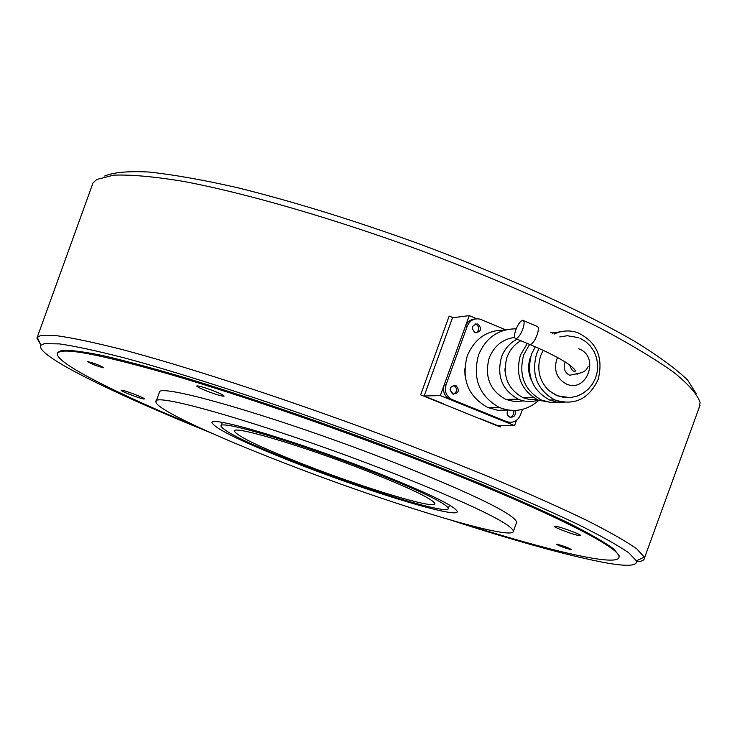 <?xml version="1.0" encoding="UTF-8"?>
<svg xmlns="http://www.w3.org/2000/svg" width="737" height="737" viewBox="0 0 737 737"><rect width="100%" height="100%" fill="white"/><g stroke="black" fill="none" stroke-linecap="round" stroke-linejoin="round"><path stroke-width="1.11" d="M619.016 557.218L619.356 556.094L613.921 549.074C604.884 542.432 589.913 533.809 569.001 523.196C544.763 511.552 515.559 498.525 481.399 484.126C444.936 469.193 406.05 454.001 364.76 438.543C300.899 415.171 241.865 395.161 187.64 378.505C154.374 368.657 126.193 361.029 103.097 355.639C83.345 351.613 69.527 349.863 61.641 350.388L57.891 352.341L57.569 353.253M451.965 520.46C520.626 542.662 572.815 556.942 608.55 563.308C628.293 566.596 637.579 565.767 636.418 560.82L628.661 552.722C617.846 545.297 600.885 535.827 577.771 524.32C551.239 511.754 519.64 497.816 482.984 482.495C444.024 466.659 402.724 450.629 359.094 434.397C271.198 402.273 185.024 374.295 124.968 358.062C97.183 350.923 75.358 346.197 59.504 343.893L44.331 343.654L40.986 345.285C34.031 354.608 111.269 392.628 210.579 432.711M636.602 561.732C641.743 561.493 644.35 560.277 644.442 558.084L644.285 557.089L636.593 548.724C625.713 541.078 608.541 531.34 585.058 519.521C558.056 506.614 525.868 492.307 488.474 476.599C448.695 460.367 406.511 443.95 361.922 427.349C272.073 394.498 183.983 366.013 122.701 349.67C94.364 342.493 72.134 337.804 56.012 335.593L40.636 335.584L37.283 337.362L36.914 338.163L40.738 344.75M698.998 408.058L700.086 402.66C697.681 394.774 689.049 384.769 674.189 372.636C655.654 359.38 631.158 344.621 600.683 328.343C549.903 302.594 490.566 276.882 422.688 251.197C333.299 218.364 244.951 192.854 182.564 181.238C153.609 176.539 130.633 174.512 113.627 175.157L96.805 179.46L93.019 182.905L37.08 337.703M500.81 425.424L500.239 426.981L420.634 394.857L449.155 316.081L453.209 317.675M449.155 316.081L453.034 317.702M696.06 393.457L687.649 380.099C676.52 369.265 659.385 356.662 636.243 342.29C585.279 312.396 506.236 276.255 419.878 244.113C353.594 220.17 292.515 201.293 236.632 187.493C202.288 179.736 173.075 174.586 149.003 172.034C128.284 170.975 113.498 172.301 104.645 176.023M372.922 471.1C295.832 440.855 209.317 415.29 212.026 422.798C215.877 429.376 245.338 443.416 300.41 464.918C372.839 493.099 458.138 518.903 457.281 511.579C455.098 506.006 426.981 492.519 372.922 471.1M286.076 463.702C389.965 504.044 514.03 541.796 513.449 531.156C510.741 523.325 470.243 503.85 391.937 472.721C278.135 427.976 151.5 390.748 156.004 401.766C154.503 408.362 213.38 435.76 286.076 463.702M516.444 522.892L516.711 522.174C514.131 513.993 473.716 494.269 395.456 463.002C281.718 418.072 154.917 381.287 159.247 392.775L156.133 401.407M462.836 523.51C550.659 551.34 618.877 567.241 619.025 557.006C621.208 548.024 549.065 511.331 432.739 465.637C345.975 431.477 244.352 396.202 171.647 374.847C97.947 353.696 59.863 346.648 57.403 353.696C55.395 362.917 117.404 393.945 200.234 428.04M121.347 390.186C123.392 389.799 145.226 398.072 144.378 398.91L144.139 399.003C141.937 399.325 120.334 391.144 121.126 390.278L121.347 390.186M87.777 361.627C94.023 363.12 99.32 365.137 103.677 367.68L103.539 367.754C97.275 366.243 91.987 364.225 87.657 361.692L87.777 361.627M579.503 535.67C574.556 535.126 553.819 527.443 554.491 526.393L555.56 526.282C560.341 526.752 581.355 534.528 580.636 535.569L579.503 535.67M213.684 390.914C220.289 393.549 223.772 395.281 224.112 396.101C222.602 396.524 216.964 394.894 207.198 391.209C200.575 388.574 197.083 386.833 196.715 385.995C198.207 385.571 203.863 387.211 213.684 390.914M570.705 549.553C564.33 547.867 559.549 546.108 556.361 544.247L556.979 544.21C563.344 545.877 568.126 547.646 571.341 549.516L570.705 549.553M475.706 323.865L475.218 323.994M450.012 389.845L453.347 394.203M516.453 420.394L514.555 425.618L440.311 395.576L469.276 315.611L476.821 318.762M479.465 418.303L496.978 425.369L514.555 425.618M443.241 403.683L424.162 395.99L440.311 395.576M424.162 395.99L452.49 317.776L469.276 315.611M365.607 470.482C302.898 445.894 232.275 424.982 234.366 431.108C237.369 436.396 261.368 447.838 306.352 465.425C365.93 488.622 435.751 509.7 434.904 503.703C433.015 499.078 409.919 488.005 365.607 470.482M302.778 465.121C370.075 491.312 449.192 515.227 448.326 508.429C446.253 503.242 420.136 490.713 369.974 470.851C298.66 442.882 218.511 419.178 220.962 426.124C224.472 432.186 251.741 445.185 302.778 465.121M588.08 366.676C584.92 373.843 578.729 372.83 569.719 375.317C564.938 372.775 563.271 368.721 564.708 363.129L565.205 361.987M455.844 385.479L455.908 385.497C459.943 390.453 458.893 393.291 452.758 394.009L452.638 393.963C448.667 388.998 449.736 386.17 455.844 385.479M453.448 394.221C457.493 391.614 457.686 388.731 454.038 385.571L453.237 385.322M515.789 329.854C518.037 324.206 520.331 321.019 522.662 320.282C524.551 320.669 524.587 323.607 522.791 329.126C520.534 334.773 518.24 337.961 515.918 338.688C514.03 338.301 513.984 335.353 515.789 329.854M516.176 328.831C498.461 328.886 485.904 337.61 478.516 355.013C472.334 378.56 479.234 396.018 499.207 407.395C513.744 413.098 527.029 410.693 539.042 400.173M504.633 330.075C487.056 330.038 474.6 338.642 467.267 355.87C461.187 379.076 468.004 396.285 487.719 407.487L497.715 410.279L508.033 410.03M517.07 339.167C509.755 342.991 504.55 348.96 501.482 357.077C496.508 376.11 502.109 390.14 518.295 399.178C524.836 401.923 531.497 402.255 538.259 400.173M514.583 337.399C502.542 339.112 494.076 345.966 489.193 357.961C484.301 376.699 489.838 390.518 505.803 399.408L514.629 401.628L523.675 400.9M520.801 340.724C514.334 344.465 509.728 349.992 506.964 357.316C502.192 375.612 507.581 389.081 523.132 397.74L530.115 399.703L537.347 399.758M577.025 374.645L577.292 373.318M555.44 332.249L550.751 332.442M529.498 344.492L523.703 354.838C518.351 375.299 524.329 390.389 541.64 400.136L551.101 402.568L560.82 401.868M527.314 343.442L520.414 355.077C515.08 375.455 521.041 390.49 538.296 400.191L552.52 402.66M530.677 356.772L530.364 357.602C527.655 365.57 528.088 373.3 531.663 380.78M539.042 348.472L536.564 353.907C531.119 374.682 537.172 390.02 554.712 399.915C574.307 406.023 588.771 399.233 598.112 379.555C603.686 357.399 596.777 341.728 577.366 332.544C569.48 330.019 561.732 330.517 554.123 334.054M562.064 331.457L552.28 333.161M535.2 346.777L531.488 354.276C526.08 374.93 532.096 390.168 549.553 399.998L557.061 402.199L564.846 402.43M578.748 337.684L567.361 335.731L559.788 336.91M543.169 350.351L540.7 355.63C536.545 369.265 539.281 380.937 548.908 390.638L556.979 395.741L569.876 397.621M514.896 410.472C516.093 415.235 514.389 417.455 509.783 417.142L509.682 417.096C506.964 415.336 506.43 412.987 508.088 410.039M510.262 417.299C513.284 415.963 514.168 413.687 512.897 410.481M478.083 324.087C482.164 328.859 481.224 331.733 475.264 332.737L474.987 332.636C470.915 327.91 471.837 325.017 477.751 323.967L478.083 324.087M475.982 332.903C479.704 330.13 479.759 327.265 476.157 324.317L475.116 324.031M505.693 329.798L480.257 319.204C474.306 317.933 469.994 320.217 467.313 326.058L446.023 384.843L444.171 384.917C442.458 391.43 444.383 396.276 449.938 399.463L451.799 399.426C446.226 396.23 444.3 391.365 446.023 384.843M452.168 399.583L506.734 421.665L504.753 421.647L450.307 399.62M522.45 409.404L520.396 415.078C517.475 421.242 512.924 423.443 506.734 421.665M465.065 375.999L464.743 368.841M475.098 318.992C470.51 319.342 467.276 321.774 465.416 326.279L467.313 326.058M444.171 384.917L465.416 326.279M504.956 368.73L505.085 371.706M523.583 320.669L536.849 326.261C538.765 326.657 538.83 329.605 537.033 335.095C534.776 340.734 532.473 343.903 530.115 344.612L529.175 344.225M557.568 357.537L556.61 359.748C553.736 370.822 557.006 378.919 566.431 384.032C586.836 393.438 600.13 356.828 579.153 348.97L578.711 348.785M40.986 345.285L37.283 337.362M700.03 405.23L644.442 558.084M636.418 560.82L644.285 557.089M516.711 522.174L513.449 531.156M619.356 556.094L619.025 557.006M453.301 385.34L454.139 385.304M449.542 505.075L448.326 508.429M222.298 422.439L221.063 425.866M515.918 338.688L530.115 344.612C547.121 351.789 559.788 358.219 568.116 363.921C573.395 367.818 575.763 370.26 575.219 371.227C573.146 371.835 571.304 369.781 569.701 365.064M454.038 385.571L455.908 385.497M579.927 338.182L585.657 341.563L590.494 346.187L594.206 351.789L596.638 358.099L597.679 364.787L597.302 371.559L595.533 378.081L592.456 384.069L588.209 389.228L582.976 393.328L577.007 396.156L570.558 397.556L563.962 397.446L557.55 395.824L548.908 390.638M449.938 399.463L451.799 399.426M475.826 324.188L477.751 323.967M549.553 399.998L554.712 399.915M538.296 400.191L541.64 400.136M523.132 397.74L533.431 397.538M505.803 399.408L518.295 399.178M487.719 407.487L499.207 407.395"/></g></svg>
